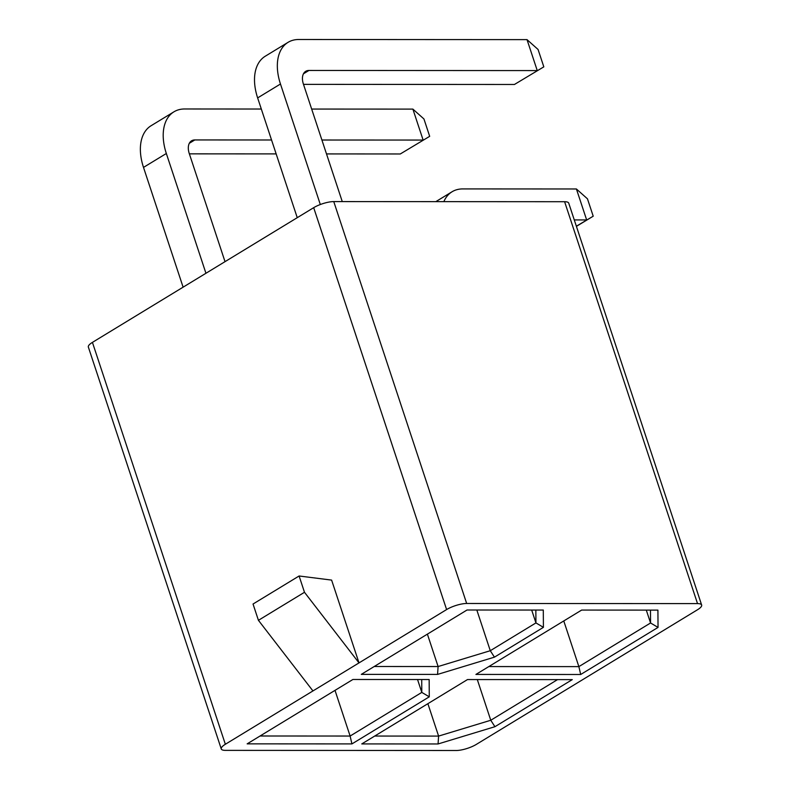 <?xml version="1.0" encoding="UTF-8"?>
<svg xmlns="http://www.w3.org/2000/svg" width="790" height="790" viewBox="0 0 790 790"><rect width="100%" height="100%" fill="white"/><g stroke="black" fill="none" stroke-linecap="round" stroke-linejoin="round"><path stroke-width="1.19" d="M446.607 609.564L359.006 662.899L331.612 580.097L299.094 575.989L253.037 604.024L258.429 620.318L312.949 690.934L225.347 744.269A14.882 4.118 161.7 0 0 221.269 748.95A14.882 4.118 161.7 0 0 225.387 750.372L456.245 750.5A14.882 4.118 161.7 0 0 476.311 744.407L697.57 609.712A14.882 4.118 161.7 0 0 701.648 605.031A14.882 4.118 161.7 0 0 697.531 603.609L466.673 603.481A14.882 4.118 161.7 0 0 446.607 609.564L313.689 207.671L92.43 342.376A14.882 4.118 -18.3 0 0 88.352 347.057L221.269 748.95M313.689 207.671A14.882 4.118 -18.3 0 1 333.755 201.588L564.613 201.717A14.882 4.118 -18.3 0 1 568.731 203.139L701.648 605.031M494.925 726.701L438.055 743.963L361.781 743.923L467.512 679.558L572.276 679.617L494.925 726.701L490.768 720.263L557.552 679.607M247.161 743.854L352.883 679.489L429.158 679.528L429.276 696.82L351.925 743.913L247.161 743.854M467.018 610.008L543.293 610.048L543.411 627.339L494.441 657.152L437.561 674.413L361.297 674.374L467.018 610.008M657.912 610.117L658.04 627.408L580.689 674.492L475.916 674.433L581.647 610.068L657.912 610.117M299.094 575.989L304.486 592.283L359.006 662.899L312.949 690.934M476.824 610.008L490.284 650.713L535.936 622.915L531.68 610.038M374.213 666.503L438.104 666.543L427.39 634.133M488.832 666.572L578.873 666.622L650.555 622.984L646.299 610.107M563.774 620.95L578.873 666.622L580.689 674.492M335.009 690.371L350.118 736.043L421.801 692.405L417.545 679.528M260.078 735.994L350.118 736.043L351.925 743.913M374.697 736.053L438.598 736.092L427.874 703.683M477.308 679.558L490.768 720.263L438.598 736.092L438.055 743.963M304.486 592.283L258.429 620.318M421.712 679.528L421.801 692.405L429.276 696.82M650.466 610.107L650.555 622.984L658.04 627.408M535.847 610.048L535.936 622.915L543.411 627.339M494.441 657.152L490.284 650.713L438.104 666.543L437.561 674.413M205.943 273.271L166.334 153.497A48.812 30.079 -121.3 0 1 173.928 111.825A48.812 30.079 -121.3 0 1 184.583 108.981L261.312 109.03M311.665 109.059L412.884 109.109L423.124 140.067L321.905 140.018M412.884 109.109L423.934 118.954L429.681 136.334L400.293 153.971L326.507 153.922M276.154 153.902L189.363 153.853M400.293 153.971L429.681 136.334M271.553 139.988L194.824 139.939A14.882 9.174 58.7 0 0 191.575 140.808A14.882 9.174 58.7 0 0 189.254 153.517L225.022 261.658M183.112 287.165L143.504 167.401A48.812 30.079 -121.3 0 1 151.097 125.719L173.928 111.825M320.315 204.521L280.47 84.017A48.812 30.079 -121.3 0 1 288.064 42.334A48.812 30.079 -121.3 0 1 298.719 39.5L527.019 39.628L537.259 70.587L308.959 70.458A14.882 9.174 58.7 0 0 305.71 71.317A14.882 9.174 58.7 0 0 303.39 84.026L342.268 201.588M527.019 39.628L538.069 49.474L543.816 66.854L514.428 84.481L303.498 84.362M514.428 84.481L543.816 66.854M297.247 217.685L257.639 97.911A48.812 30.079 -121.3 0 1 265.233 56.238L288.064 42.334M443.852 201.648A48.812 30.079 -121.3 0 1 452.078 191.753A48.812 30.079 -121.3 0 1 462.733 188.919L576.414 188.978L586.654 219.936L574.29 219.926M576.414 188.978L587.464 198.823L593.211 216.203L576.414 226.365M576.364 226.207L593.211 216.203M225.347 744.269L92.43 342.376M564.613 201.717L697.531 603.609M466.673 603.481L333.755 201.588M194.824 139.939L189.314 143.296M166.334 153.497L143.504 167.401M308.959 70.458L303.449 73.806M280.47 84.017L257.639 97.911M452.078 191.753L435.833 201.638"/></g></svg>
